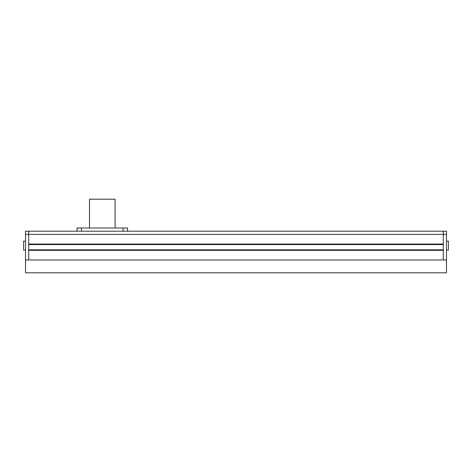 <?xml version="1.0" encoding="UTF-8"?>
<svg xmlns="http://www.w3.org/2000/svg" width="472" height="472" viewBox="0 0 472 472"><rect width="100%" height="100%" fill="white"/><g stroke="black" fill="none" stroke-linecap="round" stroke-linejoin="round"><path stroke-width="0.71" d="M446.482 234.401L443.285 234.401L443.285 259.989L446.482 259.989L446.482 231.203L443.285 231.203L443.285 234.401L443.285 231.203L28.715 231.203L28.715 234.401L28.715 231.203L25.517 231.203L25.517 259.989L28.715 259.989L28.715 250.331L443.285 250.331L443.285 259.989L28.715 259.989L28.715 234.401L25.517 234.401M443.285 234.401L443.285 244.059L28.715 244.059L28.715 234.401L443.285 234.401M443.285 244.573L28.715 244.573M443.285 249.818L28.715 249.818M25.517 250.077L23.6 250.077L23.6 241.115L25.517 241.115M446.482 241.115L448.4 241.115L448.4 250.077L446.482 250.077M25.517 272.786L25.517 259.989L446.482 259.989L446.482 272.786L25.517 272.786M89.497 228.005L89.497 199.213L115.085 199.213L115.085 228.005M127.558 231.203L127.558 228.005L77.019 228.005L77.019 231.203M123.08 228.005L123.08 231.203M81.497 228.005L81.497 231.203"/></g></svg>
